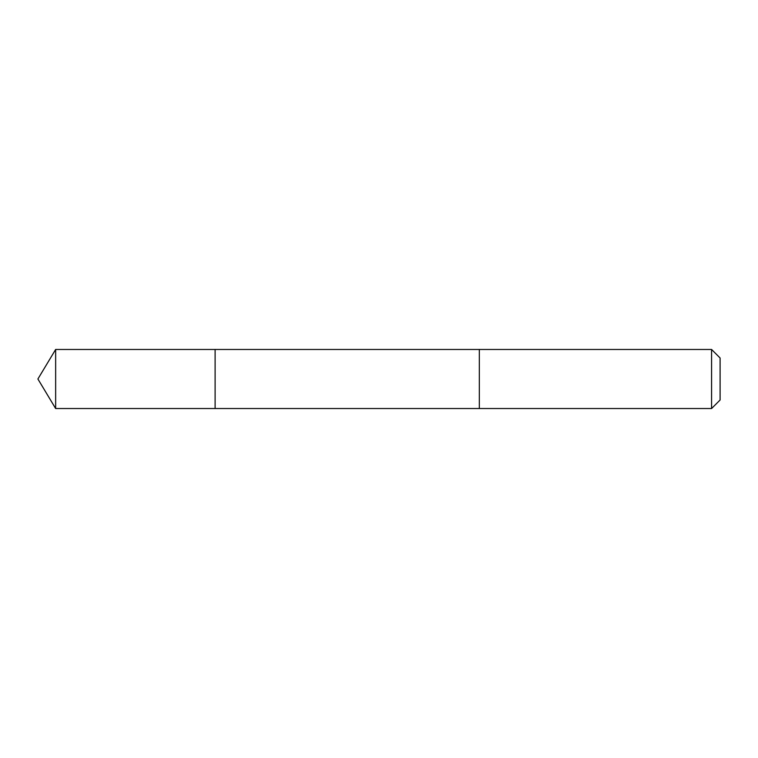 <?xml version="1.0" encoding="UTF-8"?>
<svg xmlns="http://www.w3.org/2000/svg" width="758" height="758" viewBox="0 0 758 758"><rect width="100%" height="100%" fill="white"/><g stroke="black" fill="none" stroke-linecap="round" stroke-linejoin="round"><path stroke-width="0.57" stroke-dasharray="3.79 2.84" d="M215.111 374.319L215.111 408.534L215.111 374.319M55.647 408.534L55.647 349.466M479.321 374.319L479.321 408.534L479.321 374.319M711.572 408.534L711.572 349.466M720.1 400.006L720.1 357.994"/><path stroke-width="1.14" d="M215.111 408.534L215.111 349.466L55.647 349.466L55.647 408.534L215.111 408.534L215.111 349.466L479.321 349.476L479.321 408.524L55.647 408.534L37.9 379L55.647 408.534M479.321 383.681L479.321 408.534L711.572 408.534L711.572 349.466L479.321 349.466L479.321 383.681M711.572 349.466L720.1 357.994L720.1 400.006L711.572 408.534M37.9 379L55.647 349.466"/></g></svg>
